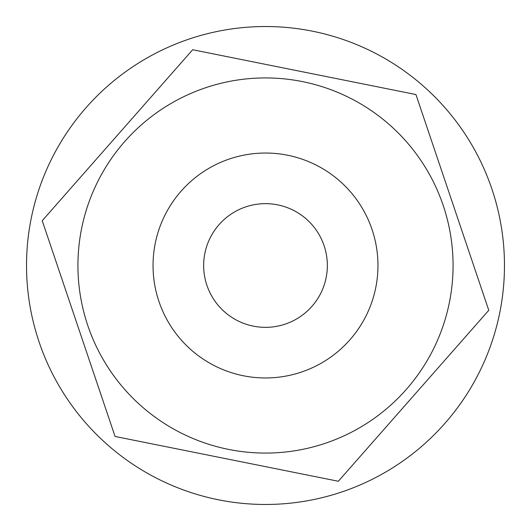 <?xml version="1.0" encoding="UTF-8"?>
<svg xmlns="http://www.w3.org/2000/svg" width="531" height="531" viewBox="0 0 531 531"><rect width="100%" height="100%" fill="white"/><g stroke="black" fill="none" stroke-linecap="round" stroke-linejoin="round"><path stroke-width="0.8" d="M153.041 265.5A112.459 112.459 0 0 0 265.5 377.959A112.459 112.459 0 0 0 377.959 265.5A112.459 112.459 0 0 0 265.5 153.041A112.459 112.459 0 0 0 153.041 265.5M26.55 268.613A238.97 238.97 0 0 0 268.613 504.45A238.97 238.97 0 0 0 504.45 262.387A238.97 238.97 0 0 0 262.387 26.55A238.97 238.97 0 0 0 26.55 268.613M443.219 205.504A187.576 187.576 0 0 1 325.496 443.219A187.576 187.576 0 0 1 87.781 325.496A187.576 187.576 0 0 1 205.504 87.781A187.576 187.576 0 0 1 443.219 205.504M115.068 436.462L42.228 220.704L192.66 49.741L415.932 94.538L488.772 310.296L338.34 481.259L115.068 436.462M204.674 276.697A61.848 61.848 0 0 0 276.697 326.326A61.848 61.848 0 0 0 326.326 254.303A61.848 61.848 0 0 0 254.303 204.674A61.848 61.848 0 0 0 204.674 276.697"/></g></svg>
